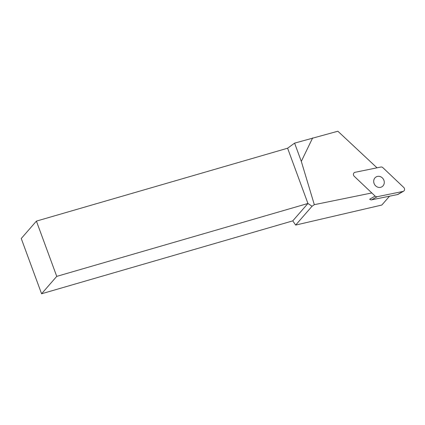 <?xml version="1.0" encoding="UTF-8"?>
<svg xmlns="http://www.w3.org/2000/svg" width="425" height="425" viewBox="0 0 425 425"><rect width="100%" height="100%" fill="white"/><g stroke="black" fill="none" stroke-linecap="round" stroke-linejoin="round"><path stroke-width="0.64" d="M371.806 192.95L314.319 204.675L312.056 206.247L295.646 225.075L292.772 220.873L307.934 203.479L287.603 148.219L36.412 221.117L21.25 238.515L41.581 293.771L292.772 220.873M389.55 196.18L381.831 205.041L295.646 225.075M314.319 204.675L301.304 161.378L294.594 143.135L287.603 148.219M312.056 206.247L307.934 203.479L56.743 276.377L41.581 293.771M294.594 143.135L337.87 131.229L377.017 167.822M312.662 137.891L301.304 161.378M36.412 221.117L56.743 276.377M355.024 172.306L380.864 167.036A2.401 2.162 -119.9 0 1 382.877 167.663L403.75 187.462A2.401 2.162 -119.9 0 1 402.958 191.441L377.118 196.711A2.401 2.162 -119.9 0 1 375.11 196.084L354.237 176.29A2.401 2.162 -119.9 0 1 355.024 172.306M402.958 191.441L397.54 194.554L371.7 199.819L377.118 196.711M397.54 194.554A2.401 2.162 60.1 0 0 398.124 194.331L403.548 191.223M375.11 196.084L369.686 199.197A2.401 2.162 60.1 0 0 371.7 199.819M382.989 178.617A5.722 5.143 -119.9 0 1 381.841 186.835A5.722 5.143 -119.9 0 1 374.531 184.434A5.722 5.143 -119.9 0 1 376.146 176.912A5.722 5.143 -119.9 0 1 382.989 178.617"/></g></svg>
